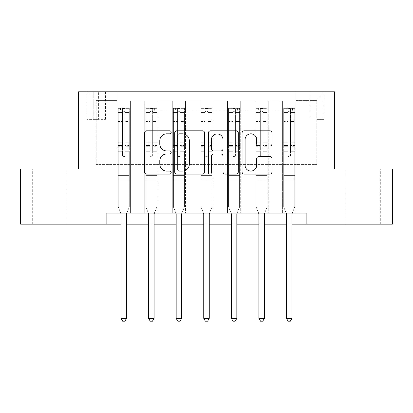 <?xml version="1.0" encoding="UTF-8"?>
<svg xmlns="http://www.w3.org/2000/svg" width="413" height="413" viewBox="0 0 413 413"><rect width="100%" height="100%" fill="white"/><g stroke="black" fill="none" stroke-linecap="round" stroke-linejoin="round"><path stroke-width="0.31" stroke-dasharray="2.06 1.55" d="M171.204 132.32A1.518 1.518 0 0 0 169.691 130.802L146.682 130.802A2.163 2.163 0 0 0 144.519 132.965L144.519 171.942A2.163 2.163 0 0 0 146.682 174.105L169.691 174.105A1.518 1.518 0 0 0 171.204 172.593A1.518 1.518 0 0 0 169.691 171.075L166.713 171.075A6.928 6.928 0 0 1 159.785 164.147L159.785 160.9A6.928 6.928 0 0 1 166.713 153.972L169.691 153.972A1.518 1.518 0 0 0 171.204 152.454A1.518 1.518 0 0 0 169.691 150.941L166.713 150.941A6.928 6.928 0 0 1 159.785 144.008L159.785 140.761A6.928 6.928 0 0 1 166.713 133.833L169.691 133.833A1.518 1.518 0 0 0 171.204 132.32M363.12 169L345.913 169L363.12 169M363.12 224.145L345.913 224.145L363.12 224.145M49.88 169L32.673 169L49.88 169M49.88 224.145L32.673 224.145L49.88 224.145M316.797 91.789L323.854 91.789L316.797 91.789M316.797 119.367L323.854 119.367L316.797 119.367M106.131 224.145L106.131 213.118L106.131 224.145L106.131 213.118L306.869 213.118L106.131 213.118L306.869 213.118L306.869 224.145L20.65 224.145L20.65 169L78.558 169L78.558 91.789L334.442 91.789L334.442 169L392.35 169L392.35 224.145L306.869 224.145L306.869 213.118L306.869 224.145M117.158 213.118L130.394 213.118L117.158 213.118L130.394 213.118L117.158 213.118L117.158 91.789L87.38 91.789L325.62 91.789L295.842 91.789L295.842 213.118L282.606 213.118L295.842 213.118L282.606 213.118L295.842 213.118L295.842 91.789L295.842 148.045L295.842 100.617L316.797 100.617L295.842 100.617L295.842 91.789L117.158 91.789L117.158 148.045L130.394 148.045L130.394 109.879L130.394 213.118L130.394 101.056L130.394 213.118L130.394 148.045L117.158 148.045L117.158 100.617L96.203 100.617L117.158 100.617L117.158 91.789L117.158 213.118M144.736 213.118L157.967 213.118L144.736 213.118L157.967 213.118L144.736 213.118L144.736 101.056L130.394 101.056L144.736 101.056L144.736 213.118L144.736 148.045L157.967 148.045L157.967 109.879L157.967 213.118L157.967 101.056L157.967 213.118L157.967 148.045L144.736 148.045L144.736 109.879L144.736 213.118M172.309 213.118L185.545 213.118L172.309 213.118L185.545 213.118L172.309 213.118L172.309 101.056L157.967 101.056L157.967 109.879L157.967 101.056L172.309 101.056L172.309 213.118L172.309 148.045L185.545 148.045L185.545 109.879L185.545 213.118L185.545 101.056L185.545 213.118L185.545 148.045L172.309 148.045L172.309 109.879L172.309 148.045L185.545 148.045L172.309 148.045L172.309 213.118M199.882 213.118L213.118 213.118L199.882 213.118L213.118 213.118L199.882 213.118L199.882 101.056L185.545 101.056L185.545 109.879L185.545 101.056L199.882 101.056L199.882 213.118L199.882 148.045L213.118 148.045L213.118 109.879L213.118 213.118L213.118 101.056L213.118 213.118L213.118 148.045L199.882 148.045L199.882 109.879L199.882 148.045L213.118 148.045L199.882 148.045L199.882 213.118M227.455 213.118L240.691 213.118L227.455 213.118L240.691 213.118L227.455 213.118L227.455 101.056L213.118 101.056L213.118 109.879L213.118 101.056L227.455 101.056L227.455 213.118L227.455 148.045L240.691 148.045L240.691 109.879L240.691 213.118L240.691 101.056L240.691 213.118L240.691 148.045L227.455 148.045L227.455 109.879L227.455 148.045L240.691 148.045L227.455 148.045L227.455 213.118M255.033 213.118L268.264 213.118L255.033 213.118L268.264 213.118L255.033 213.118L255.033 101.056L240.691 101.056L240.691 109.879L240.691 101.056L255.033 101.056L255.033 213.118L255.033 148.045L268.264 148.045L268.264 109.879L268.264 213.118L268.264 101.056L268.264 213.118L268.264 148.045L255.033 148.045L255.033 109.879L255.033 148.045L268.264 148.045L255.033 148.045L255.033 213.118M93.777 91.789L86.936 91.789L93.777 91.789L93.777 119.367L86.936 119.367L98.63 119.367L93.777 119.367L93.777 91.789M98.63 91.789L105.47 91.789L98.63 91.789L98.63 119.367L105.47 119.367L98.63 119.367L98.63 91.789M121.019 224.145L126.533 224.145M148.592 224.145L154.111 224.145M176.17 224.145L181.684 224.145M203.743 224.145L209.257 224.145M231.316 224.145L236.83 224.145M258.889 224.145L264.408 224.145M286.467 224.145L291.981 224.145M96.203 164.586L96.203 100.617L87.38 91.789L96.203 100.617L96.203 164.586L316.797 164.586L96.203 164.586M316.797 164.586L316.797 100.617L316.797 164.586M282.606 148.045L295.842 148.045L295.842 213.118L295.842 148.045L282.606 148.045L282.606 109.879L282.606 148.045L295.842 148.045L282.606 148.045L282.606 213.118L282.606 101.056L268.264 101.056L268.264 109.879L268.264 101.056L282.606 101.056L282.606 213.118L282.606 148.045M117.158 148.045L130.394 148.045L117.158 148.045M144.736 101.056L130.394 101.056L144.736 101.056L144.736 109.879L144.736 101.056M144.736 148.045L157.967 148.045L144.736 148.045M172.309 109.879L172.309 101.056L172.309 109.879L157.967 109.879L172.309 109.879M199.882 109.879L199.882 101.056L199.882 109.879L185.545 109.879L199.882 109.879M227.455 109.879L227.455 101.056L227.455 109.879L213.118 109.879L227.455 109.879M255.033 109.879L255.033 101.056L255.033 109.879L240.691 109.879L255.033 109.879M282.606 109.879L282.606 101.056L282.606 109.879L268.264 109.879L282.606 109.879M172.309 101.056L157.967 101.056L172.309 101.056M199.882 101.056L185.545 101.056L199.882 101.056M227.455 101.056L213.118 101.056L227.455 101.056M255.033 101.056L240.691 101.056L255.033 101.056M282.606 101.056L268.264 101.056L282.606 101.056M325.62 91.789L316.797 100.617L325.62 91.789M204.605 171.942L204.605 132.965A2.163 2.163 0 0 0 202.442 130.802L176.888 130.802A2.163 2.163 0 0 0 174.725 132.965L174.725 171.942A2.163 2.163 0 0 0 176.888 174.105L202.442 174.105A2.163 2.163 0 0 0 204.605 171.942M179.273 133.833A1.518 1.518 0 0 0 177.755 135.35L177.755 169.562A1.518 1.518 0 0 0 179.273 171.075L182.412 171.075A6.928 6.928 0 0 0 189.34 164.147L189.34 140.761A6.928 6.928 0 0 0 182.412 133.833L179.273 133.833M210.558 130.802L236.112 130.802A2.163 2.163 0 0 1 238.275 132.965L238.275 171.942A2.163 2.163 0 0 1 236.112 174.105L225.178 174.105A2.163 2.163 0 0 1 223.01 171.942L223.01 156.135A2.163 2.163 0 0 0 220.847 153.972L213.593 153.972A2.163 2.163 0 0 0 211.425 156.135L211.425 172.593A1.518 1.518 0 0 1 209.912 174.105A1.518 1.518 0 0 1 208.395 172.593L208.395 132.965A2.163 2.163 0 0 1 210.558 130.802M223.01 139.733A5.792 5.792 0 0 0 217.217 133.941A5.792 5.792 0 0 0 211.425 139.733L211.425 148.773A2.163 2.163 0 0 0 213.593 150.941L220.847 150.941A2.163 2.163 0 0 0 223.01 148.773L223.01 139.733M258.848 146.068L269.782 146.068A2.163 2.163 0 0 0 271.945 143.9L271.945 132.965A2.163 2.163 0 0 0 269.782 130.802L244.228 130.802A2.163 2.163 0 0 0 242.064 132.965L242.064 171.942A2.163 2.163 0 0 0 244.228 174.105L269.782 174.105A2.163 2.163 0 0 0 271.945 171.942L271.945 158.731A2.163 2.163 0 0 0 269.782 156.568L258.848 156.568A2.163 2.163 0 0 0 256.679 158.731L256.679 165.283A5.792 5.792 0 0 1 250.887 171.075A5.792 5.792 0 0 1 245.095 165.283L245.095 139.625A5.792 5.792 0 0 1 250.887 133.833A5.792 5.792 0 0 1 256.679 139.625L256.679 143.9A2.163 2.163 0 0 0 258.848 146.068M122.454 155.324A1.322 1.322 90 0 0 123.776 156.646A1.322 1.322 -90 0 1 122.454 155.324L122.454 151.747L122.454 155.324A1.322 1.322 90 0 0 123.776 156.646A1.322 1.322 90 0 0 125.103 155.324A1.322 1.322 -90 0 1 123.776 156.646A1.322 1.322 90 0 0 125.103 155.324L125.103 151.747L125.103 155.324A1.322 1.322 -90 0 1 123.776 156.646A1.322 1.322 -90 0 1 122.454 155.324L122.454 145.5L122.454 155.324M120.746 213.118L118.263 206.939L118.263 151.747L118.263 175.396L118.263 151.747L122.454 151.747L118.263 151.747L122.454 151.747L118.263 151.747L118.263 143.987L122.454 143.987L122.454 151.747L122.454 143.987L118.263 143.987L118.263 142.738L122.454 142.738L118.263 142.738L118.263 121.561L122.454 121.561L118.263 121.561L118.263 112.548L122.454 112.548L118.263 112.548L118.263 111.205L118.263 151.747L118.263 146.754L122.454 146.754L118.263 146.754L118.263 145.5L122.454 145.5L118.263 145.5L118.263 119.987L122.454 119.987L122.454 145.5L122.454 119.987L118.263 119.987L118.263 110.973L122.454 110.973L122.454 119.987L122.454 108.609L122.454 111.784L122.454 108.609L125.103 108.609L125.103 111.784C124.22 111.014 123.337 111.014 122.454 111.784L122.454 143.987L122.454 111.784C123.332 111.014 124.215 111.014 125.103 111.784L125.103 145.5L125.103 108.609L122.454 108.609L122.454 110.973L118.263 110.973L118.263 108.335L120.467 108.335L120.467 111.205L118.263 111.205L118.263 108.335L118.263 111.205L127.085 111.205L120.467 111.205L120.467 108.335L129.238 108.335L127.085 108.335L127.085 111.205L129.295 111.205L129.295 108.335L118.263 108.335L118.263 206.939L118.263 175.396L118.263 206.939L120.859 213.397A2.204 2.204 -90 0 1 121.019 214.223L121.019 318.34L126.533 318.34L126.533 214.223A2.204 2.204 -90 0 1 126.693 213.397L129.295 206.939L129.295 180.027L129.295 206.939L126.806 213.118M129.295 111.205L129.295 180.027L118.263 180.027L129.295 180.027L129.295 175.396L118.263 175.396L129.295 175.396L129.295 151.747L129.295 206.939L126.693 213.397L129.295 206.939L129.295 151.747L125.103 151.747L125.103 121.561L125.103 155.324L125.103 146.754L125.103 151.747L129.295 151.747L125.103 151.747L129.295 151.747L129.295 143.987L125.103 143.987L129.295 143.987L129.295 142.738L125.103 142.738L129.295 142.738L129.295 121.561L125.103 121.561L125.103 112.548L125.103 121.561L129.295 121.561L129.295 112.548L125.103 112.548L129.295 112.548L129.295 111.205L118.319 111.205L129.238 111.205L127.085 111.205L127.085 108.335L129.295 108.335L129.295 146.754L125.103 146.754L125.103 145.5L125.103 146.754L129.295 146.754L129.295 145.5L125.103 145.5L129.295 145.5L129.295 119.987L125.103 119.987L129.295 119.987L129.295 110.973L125.103 110.973L129.295 110.973L129.295 108.335L129.295 111.205M126.533 318.34L121.019 318.34L121.019 214.223L121.019 318.34L122.676 321.211L124.881 321.211L122.676 321.211L121.019 318.34L122.676 321.211L124.881 321.211L126.533 318.34L126.533 214.223A2.204 2.204 -90 0 1 126.693 213.397A2.204 2.204 90 0 0 126.533 214.223L126.533 318.34L124.881 321.211L126.533 318.34L121.019 318.34M118.263 206.939L120.859 213.397A2.204 2.204 -90 0 1 121.019 214.223A2.204 2.204 90 0 0 120.859 213.397L118.263 206.939M150.027 155.324A1.322 1.322 93.1 0 0 151.354 156.646A1.322 1.322 -86.9 0 1 150.027 155.324L150.027 151.747L150.027 155.324A1.322 1.322 86.9 0 0 151.354 156.646A1.322 1.322 93.1 0 0 152.676 155.324A1.322 1.322 -86.9 0 1 151.354 156.646A1.322 1.322 86.9 0 0 152.676 155.324L152.676 151.747L152.676 155.324A1.322 1.322 -93.1 0 1 151.354 156.646A1.322 1.322 -93.1 0 1 150.027 155.324L150.027 145.5L150.027 155.324M148.324 213.118L145.835 206.939L145.835 151.747L145.835 175.396L145.835 151.747L150.027 151.747L145.835 151.747L150.027 151.747L145.835 151.747L145.835 143.987L150.027 143.987L150.027 151.747L150.027 143.987L145.835 143.987L145.835 142.738L150.027 142.738L145.835 142.738L145.835 121.561L150.027 121.561L145.835 121.561L145.835 112.548L150.027 112.548L145.835 112.548L145.835 111.205L145.835 151.747L145.835 146.754L150.027 146.754L145.835 146.754L145.835 145.5L150.027 145.5L145.835 145.5L145.835 119.987L150.027 119.987L150.027 145.5L150.027 119.987L145.835 119.987L145.835 110.973L150.027 110.973L150.027 119.987L150.027 108.609L150.027 111.784L150.027 108.609L152.676 108.609L152.676 111.784C151.793 111.014 150.91 111.014 150.027 111.784L150.027 143.987L150.027 111.784C150.91 111.014 151.793 111.014 152.676 111.784L152.676 145.5L152.676 108.609L150.027 108.609L150.027 110.973L145.835 110.973L145.835 108.335L148.045 108.335L148.045 111.205L145.835 111.205L145.835 108.335L145.835 111.205L154.658 111.205L148.045 111.205L148.045 108.335L156.811 108.335L154.658 108.335L154.658 111.205L156.868 111.205L156.868 108.335L145.835 108.335L145.835 206.939L145.835 175.396L145.835 206.939L148.432 213.397A2.204 2.204 -86.9 0 1 148.592 214.223L148.592 318.34L154.111 318.34L154.111 214.223A2.204 2.204 -86.9 0 1 154.271 213.397L156.868 206.939L156.868 180.027L156.868 206.939L154.379 213.118M156.868 111.205L156.868 180.027L145.835 180.027L156.868 180.027L156.868 175.396L145.835 175.396L156.868 175.396L156.868 151.747L156.868 206.939L154.271 213.397L156.868 206.939L156.868 151.747L152.676 151.747L152.676 121.561L152.676 155.324L152.676 146.754L152.676 151.747L156.868 151.747L152.676 151.747L156.868 151.747L156.868 143.987L152.676 143.987L156.868 143.987L156.868 142.738L152.676 142.738L156.868 142.738L156.868 121.561L152.676 121.561L152.676 112.548L152.676 121.561L156.868 121.561L156.868 112.548L152.676 112.548L156.868 112.548L156.868 111.205L145.892 111.205L156.811 111.205L154.658 111.205L154.658 108.335L156.868 108.335L156.868 146.754L152.676 146.754L152.676 145.5L152.676 146.754L156.868 146.754L156.868 145.5L152.676 145.5L156.868 145.5L156.868 119.987L152.676 119.987L156.868 119.987L156.868 110.973L152.676 110.973L156.868 110.973L156.868 108.335L156.868 111.205M154.111 318.34L148.592 318.34L148.592 214.223L148.592 318.34L150.249 321.211L152.454 321.211L150.249 321.211L148.592 318.34L150.249 321.211L152.454 321.211L154.111 318.34L154.111 214.223A2.204 2.204 -86.9 0 1 154.271 213.397A2.204 2.204 86.9 0 0 154.111 214.223L154.111 318.34L152.454 321.211L154.111 318.34L148.592 318.34M145.835 206.939L148.432 213.397A2.204 2.204 -86.9 0 1 148.592 214.223A2.204 2.204 86.9 0 0 148.432 213.397L145.835 206.939M177.6 155.324A1.322 1.322 93.1 0 0 178.927 156.646A1.322 1.322 -86.9 0 1 177.6 155.324L177.6 151.747L177.6 155.324A1.322 1.322 86.9 0 0 178.927 156.646A1.322 1.322 93.1 0 0 180.249 155.324A1.322 1.322 -86.9 0 1 178.927 156.646A1.322 1.322 86.9 0 0 180.249 155.324L180.249 151.747L180.249 155.324A1.322 1.322 -93.1 0 1 178.927 156.646A1.322 1.322 -93.1 0 1 177.6 155.324L177.6 145.5L177.6 155.324M175.897 213.118L173.414 206.939L173.414 151.747L173.414 175.396L173.414 151.747L177.6 151.747L173.414 151.747L177.6 151.747L173.414 151.747L173.414 143.987L177.6 143.987L177.6 151.747L177.6 143.987L173.414 143.987L173.414 142.738L177.6 142.738L173.414 142.738L173.414 121.561L177.6 121.561L173.414 121.561L173.414 112.548L177.6 112.548L173.414 112.548L173.414 111.205L173.414 151.747L173.414 146.754L177.6 146.754L173.414 146.754L173.414 145.5L177.6 145.5L173.414 145.5L173.414 119.987L177.6 119.987L177.6 145.5L177.6 119.987L173.414 119.987L173.414 110.973L177.6 110.973L177.6 119.987L177.6 108.609L177.6 111.784L177.6 108.609L180.249 108.609L180.249 111.784C179.371 111.014 178.488 111.014 177.6 111.784L177.6 143.987L177.6 111.784C178.483 111.014 179.366 111.014 180.249 111.784L180.249 145.5L180.249 108.609L177.6 108.609L177.6 110.973L173.414 110.973L173.414 108.335L175.618 108.335L175.618 111.205L173.414 111.205L173.414 108.335L173.414 111.205L182.236 111.205L175.618 111.205L175.618 108.335L184.384 108.335L182.236 108.335L182.236 111.205L184.441 111.205L184.441 108.335L173.414 108.335L173.414 206.939L173.414 175.396L173.414 206.939L176.01 213.397A2.204 2.204 -86.9 0 1 176.17 214.223L176.17 318.34L181.684 318.34L181.684 214.223A2.204 2.204 -86.9 0 1 181.844 213.397L184.441 206.939L184.441 180.027L184.441 206.939L181.957 213.118M184.441 111.205L184.441 180.027L173.414 180.027L184.441 180.027L184.441 175.396L173.414 175.396L184.441 175.396L184.441 151.747L184.441 206.939L181.844 213.397L184.441 206.939L184.441 151.747L180.249 151.747L180.249 121.561L180.249 155.324L180.249 146.754L180.249 151.747L184.441 151.747L180.249 151.747L184.441 151.747L184.441 143.987L180.249 143.987L184.441 143.987L184.441 142.738L180.249 142.738L184.441 142.738L184.441 121.561L180.249 121.561L180.249 112.548L180.249 121.561L184.441 121.561L184.441 112.548L180.249 112.548L184.441 112.548L184.441 111.205L173.465 111.205L184.384 111.205L182.236 111.205L182.236 108.335L184.441 108.335L184.441 146.754L180.249 146.754L180.249 145.5L180.249 146.754L184.441 146.754L184.441 145.5L180.249 145.5L184.441 145.5L184.441 119.987L180.249 119.987L184.441 119.987L184.441 110.973L180.249 110.973L184.441 110.973L184.441 108.335L184.441 111.205M181.684 318.34L176.17 318.34L176.17 214.223L176.17 318.34L177.822 321.211L180.027 321.211L177.822 321.211L176.17 318.34L177.822 321.211L180.027 321.211L181.684 318.34L181.684 214.223A2.204 2.204 -86.9 0 1 181.844 213.397A2.204 2.204 86.9 0 0 181.684 214.223L181.684 318.34L180.027 321.211L181.684 318.34L176.17 318.34M173.414 206.939L176.01 213.397A2.204 2.204 -86.9 0 1 176.17 214.223A2.204 2.204 86.9 0 0 176.01 213.397L173.414 206.939M205.178 155.324A1.322 1.322 93.1 0 0 206.5 156.646A1.322 1.322 -86.9 0 1 205.178 155.324L205.178 151.747L205.178 155.324A1.322 1.322 86.9 0 0 206.5 156.646A1.322 1.322 93.1 0 0 207.822 155.324A1.322 1.322 -86.9 0 1 206.5 156.646A1.322 1.322 86.9 0 0 207.822 155.324L207.822 151.747L207.822 155.324A1.322 1.322 -93.1 0 1 206.5 156.646A1.322 1.322 -93.1 0 1 205.178 155.324L205.178 145.5L205.178 155.324M203.47 213.118L200.986 206.939L200.986 151.747L200.986 175.396L200.986 151.747L205.178 151.747L200.986 151.747L205.178 151.747L200.986 151.747L200.986 143.987L205.178 143.987L205.178 151.747L205.178 143.987L200.986 143.987L200.986 142.738L205.178 142.738L200.986 142.738L200.986 121.561L205.178 121.561L200.986 121.561L200.986 112.548L205.178 112.548L200.986 112.548L200.986 111.205L200.986 151.747L200.986 146.754L205.178 146.754L200.986 146.754L200.986 145.5L205.178 145.5L200.986 145.5L200.986 119.987L205.178 119.987L205.178 145.5L205.178 119.987L200.986 119.987L200.986 110.973L205.178 110.973L205.178 119.987L205.178 108.609L205.178 111.784L205.178 108.609L207.822 108.609L207.822 111.784C206.944 111.014 206.061 111.014 205.178 111.784L205.178 143.987L205.178 111.784C206.056 111.014 206.939 111.014 207.822 111.784L207.822 145.5L207.822 108.609L205.178 108.609L205.178 110.973L200.986 110.973L200.986 108.335L203.191 108.335L203.191 111.205L200.986 111.205L200.986 108.335L200.986 111.205L209.809 111.205L203.191 111.205L203.191 108.335L211.962 108.335L209.809 108.335L209.809 111.205L212.014 111.205L212.014 108.335L200.986 108.335L200.986 206.939L200.986 175.396L200.986 206.939L203.583 213.397A2.204 2.204 -86.9 0 1 203.743 214.223L203.743 318.34L209.257 318.34L209.257 214.223A2.204 2.204 -86.9 0 1 209.417 213.397L212.014 206.939L212.014 180.027L212.014 206.939L209.53 213.118M212.014 111.205L212.014 180.027L200.986 180.027L212.014 180.027L212.014 175.396L200.986 175.396L212.014 175.396L212.014 151.747L212.014 206.939L209.417 213.397L212.014 206.939L212.014 151.747L207.822 151.747L207.822 121.561L207.822 155.324L207.822 146.754L207.822 151.747L212.014 151.747L207.822 151.747L212.014 151.747L212.014 143.987L207.822 143.987L212.014 143.987L212.014 142.738L207.822 142.738L212.014 142.738L212.014 121.561L207.822 121.561L207.822 112.548L207.822 121.561L212.014 121.561L212.014 112.548L207.822 112.548L212.014 112.548L212.014 111.205L201.038 111.205L211.962 111.205L209.809 111.205L209.809 108.335L212.014 108.335L212.014 146.754L207.822 146.754L207.822 145.5L207.822 146.754L212.014 146.754L212.014 145.5L207.822 145.5L212.014 145.5L212.014 119.987L207.822 119.987L212.014 119.987L212.014 110.973L207.822 110.973L212.014 110.973L212.014 108.335L212.014 111.205M209.257 318.34L203.743 318.34L203.743 214.223L203.743 318.34L205.395 321.211L207.605 321.211L205.395 321.211L203.743 318.34L205.395 321.211L207.605 321.211L209.257 318.34L209.257 214.223A2.204 2.204 -86.9 0 1 209.417 213.397A2.204 2.204 86.9 0 0 209.257 214.223L209.257 318.34L207.605 321.211L209.257 318.34L203.743 318.34M200.986 206.939L203.583 213.397A2.204 2.204 -86.9 0 1 203.743 214.223A2.204 2.204 86.9 0 0 203.583 213.397L200.986 206.939M232.751 155.324A1.322 1.322 93.1 0 0 234.073 156.646A1.322 1.322 -86.9 0 1 232.751 155.324L232.751 151.747L232.751 155.324A1.322 1.322 86.9 0 0 234.073 156.646A1.322 1.322 93.1 0 0 235.4 155.324A1.322 1.322 -86.9 0 1 234.073 156.646A1.322 1.322 86.9 0 0 235.4 155.324L235.4 151.747L235.4 155.324A1.322 1.322 -93.1 0 1 234.073 156.646A1.322 1.322 -93.1 0 1 232.751 155.324L232.751 145.5L232.751 155.324M231.043 213.118L228.559 206.939L228.559 151.747L228.559 175.396L228.559 151.747L232.751 151.747L228.559 151.747L232.751 151.747L228.559 151.747L228.559 143.987L232.751 143.987L232.751 151.747L232.751 143.987L228.559 143.987L228.559 142.738L232.751 142.738L228.559 142.738L228.559 121.561L232.751 121.561L228.559 121.561L228.559 112.548L232.751 112.548L228.559 112.548L228.559 111.205L228.559 151.747L228.559 146.754L232.751 146.754L228.559 146.754L228.559 145.5L232.751 145.5L228.559 145.5L228.559 119.987L232.751 119.987L232.751 145.5L232.751 119.987L228.559 119.987L228.559 110.973L232.751 110.973L232.751 119.987L232.751 108.609L232.751 111.784L232.751 108.609L235.4 108.609L235.4 111.784C234.517 111.014 233.634 111.014 232.751 111.784L232.751 143.987L232.751 111.784C233.629 111.014 234.512 111.014 235.4 111.784L235.4 145.5L235.4 108.609L232.751 108.609L232.751 110.973L228.559 110.973L228.559 108.335L230.764 108.335L230.764 111.205L228.559 111.205L228.559 108.335L228.559 111.205L237.382 111.205L230.764 111.205L230.764 108.335L239.535 108.335L237.382 108.335L237.382 111.205L239.586 111.205L239.586 108.335L228.559 108.335L228.559 206.939L228.559 175.396L228.559 206.939L231.156 213.397A2.204 2.204 -86.9 0 1 231.316 214.223L231.316 318.34L236.83 318.34L236.83 214.223A2.204 2.204 -86.9 0 1 236.99 213.397L239.586 206.939L239.586 180.027L239.586 206.939L237.103 213.118M239.586 111.205L239.586 180.027L228.559 180.027L239.586 180.027L239.586 175.396L228.559 175.396L239.586 175.396L239.586 151.747L239.586 206.939L236.99 213.397L239.586 206.939L239.586 151.747L235.4 151.747L235.4 121.561L235.4 155.324L235.4 146.754L235.4 151.747L239.586 151.747L235.4 151.747L239.586 151.747L239.586 143.987L235.4 143.987L239.586 143.987L239.586 142.738L235.4 142.738L239.586 142.738L239.586 121.561L235.4 121.561L235.4 112.548L235.4 121.561L239.586 121.561L239.586 112.548L235.4 112.548L239.586 112.548L239.586 111.205L228.616 111.205L239.535 111.205L237.382 111.205L237.382 108.335L239.586 108.335L239.586 146.754L235.4 146.754L235.4 145.5L235.4 146.754L239.586 146.754L239.586 145.5L235.4 145.5L239.586 145.5L239.586 119.987L235.4 119.987L239.586 119.987L239.586 110.973L235.4 110.973L239.586 110.973L239.586 108.335L239.586 111.205M236.83 318.34L231.316 318.34L231.316 214.223L231.316 318.34L232.973 321.211L235.178 321.211L232.973 321.211L231.316 318.34L232.973 321.211L235.178 321.211L236.83 318.34L236.83 214.223A2.204 2.204 -86.9 0 1 236.99 213.397A2.204 2.204 86.9 0 0 236.83 214.223L236.83 318.34L235.178 321.211L236.83 318.34L231.316 318.34M228.559 206.939L231.156 213.397A2.204 2.204 -86.9 0 1 231.316 214.223A2.204 2.204 86.9 0 0 231.156 213.397L228.559 206.939M260.324 155.324A1.322 1.322 93.1 0 0 261.646 156.646A1.322 1.322 -86.9 0 1 260.324 155.324L260.324 151.747L260.324 155.324A1.322 1.322 86.9 0 0 261.646 156.646A1.322 1.322 93.1 0 0 262.973 155.324A1.322 1.322 -86.9 0 1 261.646 156.646A1.322 1.322 86.9 0 0 262.973 155.324L262.973 151.747L262.973 155.324A1.322 1.322 -93.1 0 1 261.646 156.646A1.322 1.322 -93.1 0 1 260.324 155.324L260.324 145.5L260.324 155.324M258.621 213.118L256.132 206.939L256.132 151.747L256.132 175.396L256.132 151.747L260.324 151.747L256.132 151.747L260.324 151.747L256.132 151.747L256.132 143.987L260.324 143.987L260.324 151.747L260.324 143.987L256.132 143.987L256.132 142.738L260.324 142.738L256.132 142.738L256.132 121.561L260.324 121.561L256.132 121.561L256.132 112.548L260.324 112.548L256.132 112.548L256.132 111.205L256.132 151.747L256.132 146.754L260.324 146.754L256.132 146.754L256.132 145.5L260.324 145.5L256.132 145.5L256.132 119.987L260.324 119.987L260.324 145.5L260.324 119.987L256.132 119.987L256.132 110.973L260.324 110.973L260.324 119.987L260.324 108.609L260.324 111.784L260.324 108.609L262.973 108.609L262.973 111.784C262.09 111.014 261.207 111.014 260.324 111.784L260.324 143.987L260.324 111.784C261.207 111.014 262.09 111.014 262.973 111.784L262.973 145.5L262.973 108.609L260.324 108.609L260.324 110.973L256.132 110.973L256.132 108.335L258.342 108.335L258.342 111.205L256.132 111.205L256.132 108.335L256.132 111.205L264.955 111.205L258.342 111.205L258.342 108.335L267.108 108.335L264.955 108.335L264.955 111.205L267.165 111.205L267.165 108.335L256.132 108.335L256.132 206.939L256.132 175.396L256.132 206.939L258.729 213.397A2.204 2.204 -86.9 0 1 258.889 214.223L258.889 318.34L264.408 318.34L264.408 214.223A2.204 2.204 -86.9 0 1 264.568 213.397L267.165 206.939L267.165 180.027L267.165 206.939L264.676 213.118M267.165 111.205L267.165 180.027L256.132 180.027L267.165 180.027L267.165 175.396L256.132 175.396L267.165 175.396L267.165 151.747L267.165 206.939L264.568 213.397L267.165 206.939L267.165 151.747L262.973 151.747L262.973 121.561L262.973 155.324L262.973 146.754L262.973 151.747L267.165 151.747L262.973 151.747L267.165 151.747L267.165 143.987L262.973 143.987L267.165 143.987L267.165 142.738L262.973 142.738L267.165 142.738L267.165 121.561L262.973 121.561L262.973 112.548L262.973 121.561L267.165 121.561L267.165 112.548L262.973 112.548L267.165 112.548L267.165 111.205L256.189 111.205L267.108 111.205L264.955 111.205L264.955 108.335L267.165 108.335L267.165 146.754L262.973 146.754L262.973 145.5L262.973 146.754L267.165 146.754L267.165 145.5L262.973 145.5L267.165 145.5L267.165 119.987L262.973 119.987L267.165 119.987L267.165 110.973L262.973 110.973L267.165 110.973L267.165 108.335L267.165 111.205M264.408 318.34L258.889 318.34L258.889 214.223L258.889 318.34L260.546 321.211L262.751 321.211L260.546 321.211L258.889 318.34L260.546 321.211L262.751 321.211L264.408 318.34L264.408 214.223A2.204 2.204 -86.9 0 1 264.568 213.397A2.204 2.204 86.9 0 0 264.408 214.223L264.408 318.34L262.751 321.211L264.408 318.34L258.889 318.34M256.132 206.939L258.729 213.397A2.204 2.204 -86.9 0 1 258.889 214.223A2.204 2.204 86.9 0 0 258.729 213.397L256.132 206.939M287.897 155.324A1.322 1.322 93.1 0 0 289.224 156.646A1.322 1.322 -86.9 0 1 287.897 155.324L287.897 151.747L287.897 155.324A1.322 1.322 86.9 0 0 289.224 156.646A1.322 1.322 93.1 0 0 290.545 155.324A1.322 1.322 -86.9 0 1 289.224 156.646A1.322 1.322 86.9 0 0 290.545 155.324L290.545 151.747L290.545 155.324A1.322 1.322 -93.1 0 1 289.224 156.646A1.322 1.322 -93.1 0 1 287.897 155.324L287.897 145.5L287.897 155.324M286.194 213.118L283.705 206.939L283.705 151.747L283.705 175.396L283.705 151.747L287.897 151.747L283.705 151.747L287.897 151.747L283.705 151.747L283.705 143.987L287.897 143.987L287.897 151.747L287.897 143.987L283.705 143.987L283.705 142.738L287.897 142.738L283.705 142.738L283.705 121.561L287.897 121.561L283.705 121.561L283.705 112.548L287.897 112.548L283.705 112.548L283.705 111.205L283.705 151.747L283.705 146.754L287.897 146.754L283.705 146.754L283.705 145.5L287.897 145.5L283.705 145.5L283.705 119.987L287.897 119.987L287.897 145.5L287.897 119.987L283.705 119.987L283.705 110.973L287.897 110.973L287.897 119.987L287.897 108.609L287.897 111.784L287.897 108.609L290.545 108.609L290.545 111.784C289.668 111.014 288.785 111.014 287.897 111.784L287.897 143.987L287.897 111.784C288.78 111.014 289.663 111.014 290.545 111.784L290.545 145.5L290.545 108.609L287.897 108.609L287.897 110.973L283.705 110.973L283.705 108.335L285.915 108.335L285.915 111.205L283.705 111.205L283.705 108.335L283.705 111.205L292.533 111.205L285.915 111.205L285.915 108.335L294.681 108.335L292.533 108.335L292.533 111.205L294.737 111.205L294.737 108.335L283.705 108.335L283.705 206.939L283.705 175.396L283.705 206.939L286.307 213.397A2.204 2.204 -86.9 0 1 286.467 214.223L286.467 318.34L291.981 318.34L291.981 214.223A2.204 2.204 -86.9 0 1 292.141 213.397L294.737 206.939L294.737 180.027L294.737 206.939L292.254 213.118M294.737 111.205L294.737 180.027L283.705 180.027L294.737 180.027L294.737 175.396L283.705 175.396L294.737 175.396L294.737 151.747L294.737 206.939L292.141 213.397L294.737 206.939L294.737 151.747L290.545 151.747L290.545 121.561L290.545 155.324L290.545 146.754L290.545 151.747L294.737 151.747L290.545 151.747L294.737 151.747L294.737 143.987L290.545 143.987L294.737 143.987L294.737 142.738L290.545 142.738L294.737 142.738L294.737 121.561L290.545 121.561L290.545 112.548L290.545 121.561L294.737 121.561L294.737 112.548L290.545 112.548L294.737 112.548L294.737 111.205L283.762 111.205L294.681 111.205L292.533 111.205L292.533 108.335L294.737 108.335L294.737 146.754L290.545 146.754L290.545 145.5L290.545 146.754L294.737 146.754L294.737 145.5L290.545 145.5L294.737 145.5L294.737 119.987L290.545 119.987L294.737 119.987L294.737 110.973L290.545 110.973L294.737 110.973L294.737 108.335L294.737 111.205M291.981 318.34L286.467 318.34L286.467 214.223L286.467 318.34L288.119 321.211L290.324 321.211L288.119 321.211L286.467 318.34L288.119 321.211L290.324 321.211L291.981 318.34L291.981 214.223A2.204 2.204 -86.9 0 1 292.141 213.397A2.204 2.204 86.9 0 0 291.981 214.223L291.981 318.34L290.324 321.211L291.981 318.34L286.467 318.34M283.705 206.939L286.307 213.397A2.204 2.204 -86.9 0 1 286.467 214.223A2.204 2.204 86.9 0 0 286.307 213.397L283.705 206.939M144.736 109.879L130.394 109.879L144.736 109.879M129.295 178.788L118.263 178.788L129.295 178.788M122.454 111.784L122.454 108.609M125.103 111.784L125.103 108.609M156.868 178.788L145.835 178.788L156.868 178.788M150.027 111.784L150.027 108.609M184.441 178.788L173.414 178.788L184.441 178.788M177.6 111.784L177.6 108.609M212.014 178.788L200.986 178.788L212.014 178.788M205.178 111.784L205.178 108.609M152.676 111.784L152.676 108.609M180.249 111.784L180.249 108.609M207.822 111.784L207.822 108.609M239.586 178.788L228.559 178.788L239.586 178.788M232.751 111.784L232.751 108.609M235.4 111.784L235.4 108.609M267.165 178.788L256.132 178.788L267.165 178.788M260.324 111.784L260.324 108.609M262.973 111.784L262.973 108.609M294.737 178.788L283.705 178.788L294.737 178.788M287.897 111.784L287.897 108.609M290.545 111.784L290.545 108.609M345.913 224.145L345.913 169M32.673 224.145L32.673 169M309.74 119.367L309.74 91.789M86.936 119.367L86.936 91.789M105.47 119.367L105.47 91.789M323.854 119.367L323.854 91.789M67.087 224.145L67.087 169M380.327 224.145L380.327 169"/><path stroke-width="0.62" d="M171.204 132.32A1.518 1.518 0 0 0 169.691 130.802L146.682 130.802A2.163 2.163 0 0 0 144.519 132.965L144.519 171.942A2.163 2.163 0 0 0 146.682 174.105L169.691 174.105A1.518 1.518 0 0 0 171.204 172.593A1.518 1.518 0 0 0 169.691 171.075L166.713 171.075A6.928 6.928 0 0 1 159.785 164.147L159.785 160.9A6.928 6.928 0 0 1 166.713 153.972L169.691 153.972A1.518 1.518 0 0 0 171.204 152.454A1.518 1.518 0 0 0 169.691 150.941L166.713 150.941A6.928 6.928 0 0 1 159.785 144.008L159.785 140.761A6.928 6.928 0 0 1 166.713 133.833L169.691 133.833A1.518 1.518 0 0 0 171.204 132.32M269.782 146.068A2.163 2.163 0 0 0 271.945 143.9L271.945 132.965A2.163 2.163 0 0 0 269.782 130.802L244.228 130.802A2.163 2.163 0 0 0 242.064 132.965L242.064 171.942A2.163 2.163 0 0 0 244.228 174.105L269.782 174.105A2.163 2.163 0 0 0 271.945 171.942L271.945 158.731A2.163 2.163 0 0 0 269.782 156.568L258.848 156.568A2.163 2.163 0 0 0 256.679 158.731L256.679 165.283A5.792 5.792 0 0 1 250.887 171.075A5.792 5.792 0 0 1 245.095 165.283L245.095 139.625A5.792 5.792 0 0 1 250.887 133.833A5.792 5.792 0 0 1 256.679 139.625L256.679 143.9A2.163 2.163 0 0 0 258.848 146.068L269.782 146.068M106.131 224.145L20.65 224.145L20.65 169L78.558 169L78.558 91.789L334.442 91.789L334.442 169L392.35 169L392.35 224.145L306.869 224.145L306.869 213.118L106.131 213.118L106.131 224.145L121.019 224.145M204.605 132.965A2.163 2.163 0 0 0 202.442 130.802L176.888 130.802A2.163 2.163 0 0 0 174.725 132.965L174.725 171.942A2.163 2.163 0 0 0 176.888 174.105L202.442 174.105A2.163 2.163 0 0 0 204.605 171.942L204.605 132.965M210.558 130.802L236.112 130.802A2.163 2.163 0 0 1 238.275 132.965L238.275 171.942A2.163 2.163 0 0 1 236.112 174.105L225.178 174.105A2.163 2.163 0 0 1 223.01 171.942L223.01 156.135A2.163 2.163 0 0 0 220.847 153.972L213.593 153.972A2.163 2.163 0 0 0 211.425 156.135L211.425 172.593A1.518 1.518 0 0 1 209.912 174.105A1.518 1.518 0 0 1 208.395 172.593L208.395 132.965A2.163 2.163 0 0 1 210.558 130.802M126.533 224.145L148.592 224.145M154.111 224.145L176.17 224.145M181.684 224.145L203.743 224.145M209.257 224.145L231.316 224.145M236.83 224.145L258.889 224.145M264.408 224.145L286.467 224.145M291.981 224.145L306.869 224.145M179.273 133.833A1.518 1.518 0 0 0 177.755 135.35L177.755 169.562A1.518 1.518 0 0 0 179.273 171.075L182.412 171.075A6.928 6.928 0 0 0 189.34 164.147L189.34 140.761A6.928 6.928 0 0 0 182.412 133.833L179.273 133.833M223.01 139.733A5.792 5.792 0 0 0 217.217 133.941A5.792 5.792 0 0 0 211.425 139.733L211.425 148.773A2.163 2.163 0 0 0 213.593 150.941L220.847 150.941A2.163 2.163 0 0 0 223.01 148.773L223.01 139.733M126.806 213.118L126.693 213.397A2.204 2.204 90 0 0 126.533 214.223L126.533 318.34L121.019 318.34L121.019 214.223A2.204 2.204 90 0 0 120.859 213.397L120.746 213.118M126.533 318.34L124.881 321.211L122.676 321.211L121.019 318.34M154.379 213.118L154.271 213.397A2.204 2.204 86.9 0 0 154.111 214.223L154.111 318.34L148.592 318.34L148.592 214.223A2.204 2.204 86.9 0 0 148.432 213.397L148.324 213.118M154.111 318.34L152.454 321.211L150.249 321.211L148.592 318.34M181.957 213.118L181.844 213.397A2.204 2.204 86.9 0 0 181.684 214.223L181.684 318.34L176.17 318.34L176.17 214.223A2.204 2.204 86.9 0 0 176.01 213.397L175.897 213.118M181.684 318.34L180.027 321.211L177.822 321.211L176.17 318.34M209.53 213.118L209.417 213.397A2.204 2.204 86.9 0 0 209.257 214.223L209.257 318.34L203.743 318.34L203.743 214.223A2.204 2.204 86.9 0 0 203.583 213.397L203.47 213.118M209.257 318.34L207.605 321.211L205.395 321.211L203.743 318.34M237.103 213.118L236.99 213.397A2.204 2.204 86.9 0 0 236.83 214.223L236.83 318.34L231.316 318.34L231.316 214.223A2.204 2.204 86.9 0 0 231.156 213.397L231.043 213.118M236.83 318.34L235.178 321.211L232.973 321.211L231.316 318.34M264.676 213.118L264.568 213.397A2.204 2.204 86.9 0 0 264.408 214.223L264.408 318.34L258.889 318.34L258.889 214.223A2.204 2.204 86.9 0 0 258.729 213.397L258.621 213.118M264.408 318.34L262.751 321.211L260.546 321.211L258.889 318.34M292.254 213.118L292.141 213.397A2.204 2.204 86.9 0 0 291.981 214.223L291.981 318.34L286.467 318.34L286.467 214.223A2.204 2.204 86.9 0 0 286.307 213.397L286.194 213.118M291.981 318.34L290.324 321.211L288.119 321.211L286.467 318.34"/></g></svg>
